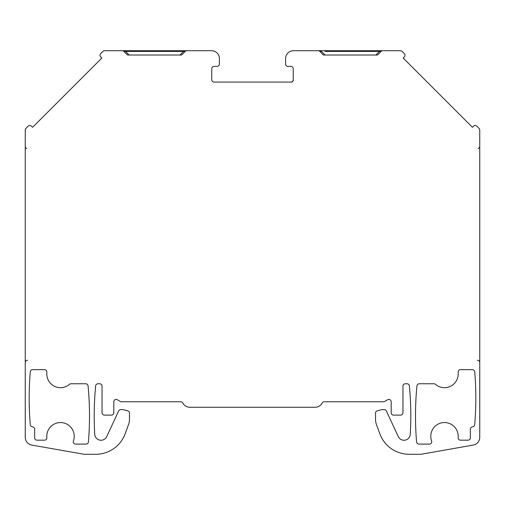 <?xml version="1.0" encoding="UTF-8"?>
<svg xmlns="http://www.w3.org/2000/svg" width="505" height="505" viewBox="0 0 505 505"><rect width="100%" height="100%" fill="white"/><g stroke="black" fill="none" stroke-linecap="round" stroke-linejoin="round"><path stroke-width="0.76" d="M318.699 50.715L318.131 50.715A2.348 2.348 0 0 1 319.798 51.409L323.415 55.026L377.488 55.026L381.111 51.409A2.348 2.348 0 0 1 382.771 50.715L400.415 50.715A2.348 2.348 0 0 1 402.075 51.409L404.278 53.606A2.348 2.348 0 0 1 404.278 56.932L403.167 58.037L472.427 127.298L473.538 126.193A2.348 2.348 0 0 1 476.865 126.193L479.062 128.39A2.348 2.348 0 0 1 479.75 130.056L479.75 437.343A7.834 7.834 0 0 1 473.273 445.063L420.981 454.285L409.233 454.285A31.348 31.348 0 0 1 379.779 433.656L376.471 424.585A15.674 15.674 0 0 1 375.531 419.226L375.531 413.103A2.348 2.348 0 0 1 377.273 410.83L381.799 409.618L384.217 409.618A2.348 2.348 0 0 1 386.35 410.975L398.306 436.623A6.268 6.268 0 0 0 410.249 434.344A313.447 313.447 0 0 0 409.353 385.883A2.348 2.348 0 0 0 407.011 383.756L405.307 383.756A2.348 2.348 0 0 0 402.952 386.11L402.952 412.749A2.348 2.348 0 0 1 400.604 415.104L393.553 415.104A2.348 2.348 0 0 1 391.198 412.749L391.198 401.778A2.348 2.348 0 0 0 387.676 399.745L384.147 401.778L324.229 401.778A2.348 2.348 0 0 0 322.146 403.041A7.834 7.834 0 0 1 315.189 407.264L189.811 407.264A7.834 7.834 0 0 1 182.861 403.047A2.348 2.348 0 0 0 180.771 401.778L120.853 401.778L117.324 399.745A2.348 2.348 0 0 0 113.802 401.778L113.802 412.749A2.348 2.348 0 0 1 111.447 415.104L104.396 415.104A2.348 2.348 0 0 1 102.048 412.749L102.048 386.11A2.348 2.348 0 0 0 99.693 383.756L97.989 383.756A2.348 2.348 0 0 0 95.647 385.883A313.447 313.447 0 0 0 94.751 434.344A6.268 6.268 0 0 0 106.694 436.623L118.65 410.975A2.348 2.348 0 0 1 120.783 409.618L123.201 409.618L127.727 410.83A2.348 2.348 0 0 1 129.469 413.103L129.469 419.226A15.674 15.674 0 0 1 128.529 424.585L125.221 433.656A31.348 31.348 0 0 1 95.767 454.285L84.019 454.285L31.727 445.063A7.834 7.834 0 0 1 25.25 437.343L25.25 130.056A2.348 2.348 0 0 1 25.938 128.39L28.135 126.193A2.348 2.348 0 0 1 31.462 126.193L32.572 127.298L101.833 58.037L100.722 56.932A2.348 2.348 0 0 1 100.722 53.606L102.925 51.409A2.348 2.348 0 0 1 104.585 50.715L122.229 50.715A2.348 2.348 0 0 1 123.889 51.409L127.588 55.026M184.155 50.715L125.556 50.715L183.542 50.715L183.542 51.409L179.919 55.026L181.585 55.026L185.202 51.409L181.585 55.026L127.512 55.026L129.173 55.026L125.556 51.409L129.078 51.409M124.621 50.715L125.556 50.715L125.556 51.409L183.542 51.409C184.988 51.068 185.543 51.068 185.202 51.409L185.202 51.409A2.348 2.348 0 0 1 186.869 50.715L211.557 50.715A7.834 7.834 0 0 1 219.391 58.555L219.391 64.04A2.348 2.348 0 0 1 217.043 66.389L214.101 66.389A2.348 2.348 0 0 0 211.753 68.743L211.753 79.714A2.348 2.348 0 0 0 214.101 82.062L291.29 82.062A1.957 1.957 0 0 0 293.247 80.106L293.247 68.743A2.348 2.348 0 0 0 290.899 66.389L287.957 66.389A2.348 2.348 0 0 1 285.609 64.04L285.609 58.555A7.834 7.834 0 0 1 293.443 50.715L379.444 50.715L321.458 50.715L321.458 51.409L319.324 51.043M30.287 424.711A313.447 313.447 0 0 1 30.287 371.806A2.348 2.348 0 0 1 32.629 369.654L44.446 369.654A2.348 2.348 0 0 1 46.801 372.002L46.801 373.959A13.711 13.711 0 0 0 69.488 384.33A2.348 2.348 0 0 1 71.028 383.756L85.73 383.756A2.348 2.348 0 0 1 88.066 385.883A313.447 313.447 0 0 1 88.419 441.938A2.348 2.348 0 0 1 86.077 444.097L75.611 444.097A2.348 2.348 0 0 1 73.402 440.941A13.711 13.711 0 0 0 62.229 422.653A13.711 13.711 0 0 0 46.864 437.595A2.348 2.348 0 0 1 44.522 440.177L37.004 440.177A2.348 2.348 0 0 1 34.656 437.829L34.656 429.206A2.348 2.348 0 0 0 32.465 426.864A2.348 2.348 0 0 1 30.287 424.711M472.535 426.864A2.348 2.348 0 0 0 474.713 424.718A313.447 313.447 0 0 0 474.713 371.806A2.348 2.348 0 0 0 472.371 369.654L460.554 369.654A2.348 2.348 0 0 0 458.199 372.002L458.199 373.959A13.711 13.711 0 0 1 435.512 384.33A2.348 2.348 0 0 0 433.972 383.756L419.27 383.756A2.348 2.348 0 0 0 416.934 385.883A313.447 313.447 0 0 0 416.581 441.938A2.348 2.348 0 0 0 418.923 444.097L429.389 444.097A2.348 2.348 0 0 0 431.598 440.941A13.711 13.711 0 0 1 442.771 422.653A13.711 13.711 0 0 1 458.136 437.595C458.161 439.154 458.944 440.013 460.484 440.177L467.996 440.177A2.348 2.348 0 0 0 470.344 437.829L470.344 429.206A2.348 2.348 0 0 1 472.535 426.864M375.922 50.715L324.986 50.715L375.922 50.715M381.161 50.715L382.74 50.715M320.833 50.715L319.899 50.715M290.899 82.062A2.348 2.348 0 0 0 293.247 79.714M180.014 50.715L129.078 50.715L180.014 50.715M184.735 50.721L185.291 50.715M122.26 50.715L123.889 50.715M25.25 155.994L25.25 153.539M25.25 151.266L25.25 149.183M185.625 50.715L186.869 50.715M381.199 51.264L381.111 51.403C381.445 51.068 380.896 51.068 379.444 51.409L379.444 50.715L381.534 50.715M479.75 155.994L479.75 153.539M479.75 151.266L479.75 149.183M479.75 362.596A2.348 2.348 0 0 0 477.402 360.248A2.348 2.348 0 0 1 479.75 362.596A2.348 2.348 0 0 0 477.402 360.248A2.348 2.348 0 0 1 479.75 362.596M478.222 148.52A2.348 2.348 180 0 0 479.75 146.317M123.422 51.043L125.556 51.409M27.598 360.248A2.348 2.348 -0 0 0 25.25 362.596A2.348 2.348 0 0 1 27.598 360.248A2.348 2.348 -0 0 0 25.25 362.596A2.348 2.348 0 0 1 27.598 360.248M26.778 148.52A2.348 2.348 180 0 1 25.25 146.317M375.827 55.026L379.444 51.409L324.986 51.409M325.081 55.026L321.458 51.409M382.645 50.721L382.171 50.715L382.645 50.721M381.483 50.715L380.631 50.721M123.517 50.715L124.217 50.721M186.301 50.715L186.705 50.721M122.355 50.721L122.829 50.715M382.203 50.715L382.613 50.721M321.458 50.715L318.125 50.721"/></g></svg>
